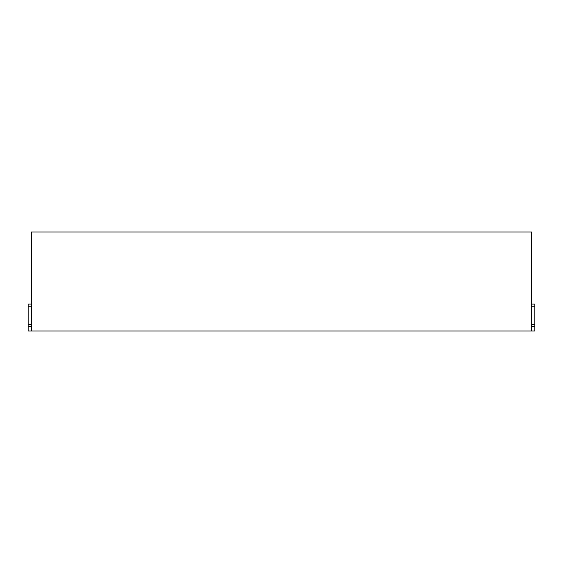 <?xml version="1.0" encoding="UTF-8"?>
<svg xmlns="http://www.w3.org/2000/svg" width="563" height="563" viewBox="0 0 563 563"><rect width="100%" height="100%" fill="white"/><g stroke="black" fill="none" stroke-linecap="round" stroke-linejoin="round"><path stroke-width="0.84" d="M531.62 304.09L534.85 304.09L534.85 330.974L28.15 330.974L28.15 326.674L31.38 326.674M31.38 330.974L31.38 232.026L531.62 232.026L531.62 330.974M31.38 304.09L28.15 304.09L28.15 306.237L31.38 306.237M31.38 324.52L28.15 324.52L28.15 306.237M28.15 324.52L28.15 326.674M534.85 324.52L531.62 324.52M531.62 306.237L534.85 306.237M531.62 326.674L534.85 326.674"/></g></svg>
